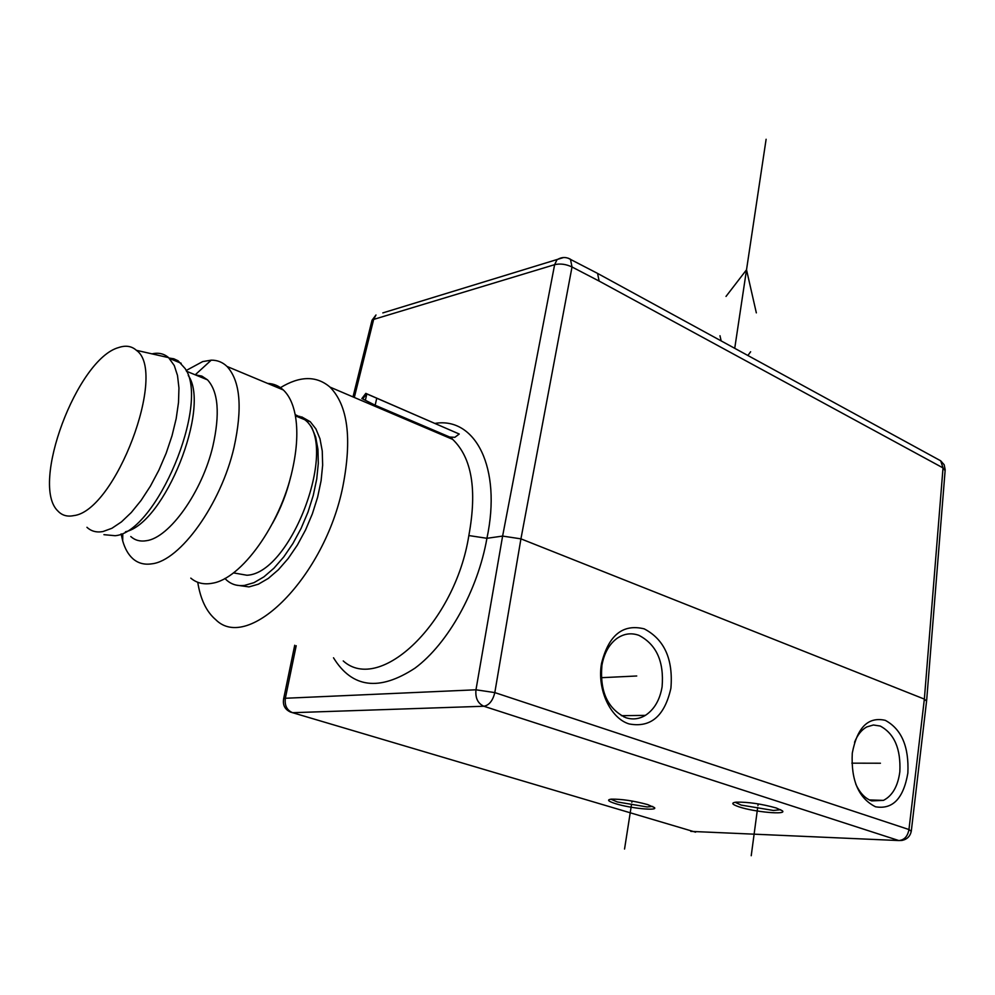 <?xml version="1.0" encoding="UTF-8"?>
<svg xmlns="http://www.w3.org/2000/svg" width="995" height="995" viewBox="0 0 995 995"><rect width="100%" height="100%" fill="white"/><g stroke="black" fill="none" stroke-linecap="round" stroke-linejoin="round"><path stroke-width="1.49" d="M190.791 578.12C196.214 582.709 202.731 584.525 210.355 583.555L212.146 583.257C241.2 579.115 280.54 524.502 292.343 470.113C297.144 448.658 298.077 430.163 295.167 414.616L306 419.977L311.634 427.166L315.676 437.029L317.94 449.255L318.3 463.421L316.733 479.005L313.251 495.448L307.99 512.102L301.124 528.32L292.953 543.444L283.774 556.914L273.948 568.195L263.886 576.876L253.961 582.672L244.546 585.408C237.793 586.242 231.984 584.637 227.121 580.595L224.882 578.468M236.263 585.122L248.949 586.913L258.389 584.189L268.327 578.406L278.389 569.749L288.202 558.494L297.381 545.049L305.552 529.949L312.393 513.756L317.641 497.127L321.099 480.709L322.654 465.138L322.256 450.984L319.98 438.77L315.912 428.92L310.253 421.718L301.634 416.843M280.466 387.652C299.992 375.787 316.497 375.6 329.992 387.105C347.889 405.363 352.18 438.459 342.877 486.406C324.88 576.627 248.501 652.757 215.741 619.686C206.475 611.813 200.468 599.351 197.744 582.274M300.067 416.457L295.714 415.997M233.439 572.884L246.922 575.247C291.796 573.493 339.27 444.068 304.706 419.679L295.192 414.753M186.152 370.526L202.669 361.595L211.214 360.165C217.296 360.09 222.569 362.192 227.022 366.458C240.317 380.985 242.643 407.975 234.024 447.427C221.052 504.03 180.095 560.981 151.7 563.842C144.275 564.949 137.982 563.22 132.82 558.668C128.305 554.588 124.935 548.668 122.708 540.919L121.116 533.892M130.78 536.541C135.034 540.36 140.258 541.753 146.427 540.708C169.411 537.847 202.221 491.791 212.893 446.096C220.106 413.82 218.315 391.731 207.52 379.854L201.873 376.11L195.269 374.841M295.167 414.616C292.965 403.56 289.01 395.351 283.314 389.965C278.824 385.824 273.6 383.635 267.643 383.423M290.751 476.568C286.883 492.935 280.814 508.52 272.53 523.333M188.279 375.525C210.915 407.465 164.623 523.507 125.469 531.765M103.928 534.676L115.134 535.708C156.377 532.636 210.144 403.584 185.157 368.598L178.105 360.787L173.802 358.785L169.038 358.038M151.961 353.859C158.466 352.379 164.013 353.635 168.59 357.64L174.287 365.563L177.508 375.513L178.951 387.975L178.503 402.527L176.177 418.646L172.023 435.735L166.19 453.135L158.889 470.15L150.419 486.12L141.103 500.41L131.328 512.475L121.465 521.877L111.888 528.295L102.97 531.541C96.59 532.711 91.254 531.293 86.938 527.3M73.53 515.646C67.212 516.915 62.026 515.398 57.971 511.094C29.8 484.888 77.349 358.623 118.728 347.529C125.768 345.141 131.651 346.073 136.39 350.315C167.894 371.608 115.358 511.467 73.53 515.646M368.038 394.43L459.242 434.031L366.832 393.833L365.376 400.288L375.165 405.239L449.703 437.029L452.675 439.38C471.841 457.7 477.239 489.764 468.844 535.559L486.928 538.295C501.953 467.774 475.324 416.967 435.362 423.348M365.376 400.288L362.702 398.97L366.657 393.759L365.812 393.398M343.238 660.941C379.916 694.037 455.15 622.845 468.844 535.559M459.242 434.031L454.827 437.315L449.703 437.029M926.643 700.542L945.113 470.685L943.024 467.911L924.355 699.099L520.932 538.855L502.612 536.081L486.928 538.295C477.799 590.321 448.024 643.703 414.977 668.155C379.282 691.513 352.118 688.067 333.512 657.794M568.045 258.128L597.522 273.376M570.458 259.235L572.013 266.983C565.956 264.135 560.16 263.364 554.625 264.682L373.66 319.407L372.03 320.241L371.67 321.721M615.781 803.736C630.245 808.276 658.267 811.099 654.449 807.579L647.645 804.582C633.715 800.826 621.626 799.022 611.34 799.147C606.552 799.756 608.032 801.286 615.781 803.736M739.496 807.007C754.807 812.082 787.418 815.029 782.368 810.788L776.237 807.977C761.486 803.885 748.14 801.933 736.2 802.144C730.765 802.841 731.86 804.457 739.496 807.007M629.114 723.937C650.705 728.004 664.635 716.101 670.904 688.229C673.279 659.237 664.386 639.449 644.225 628.865C622.87 623.629 608.629 635.133 601.54 663.391C596.826 689.037 610.233 718.253 629.114 723.937M885.289 720.343C868.212 716.45 857.217 727.382 852.28 753.153C850.924 780.441 858.673 798.313 875.513 806.783C892.726 809.731 903.497 798.475 907.863 773.053C909.069 746.71 901.545 729.148 885.289 720.343M690.804 831.385L898.808 840.551C904.293 840.078 907.676 836.409 908.957 829.531L924.355 699.099L926.594 701.176M570.496 259.247C565.956 256.797 561.441 256.984 556.951 259.794L554.625 264.682L502.612 536.081L475.971 689.796L494.813 692.595L520.932 538.855L572.013 266.983L599.127 281.075L597.572 273.401L595.557 272.344M601.925 665.319C599.662 691.363 607.622 708.813 625.768 717.669C632.609 719.87 639.151 719.111 645.382 715.368C654.262 709.522 659.834 700.007 662.098 686.811C664.175 661.638 656.451 644.486 638.927 635.345C631.104 632.546 623.654 633.666 616.577 638.69C608.965 644.561 604.077 653.441 601.925 665.319M855.812 784.172C859.829 792.94 865.128 798.512 871.707 800.9L883.461 800.378C892.453 795.751 897.913 786.199 899.841 771.734C900.91 748.874 894.381 733.651 880.227 726.039L873.399 724.994L866.732 726.947C861.533 729.82 857.479 734.919 854.556 742.27M610.88 799.184L617.298 801.958L647.136 806.957L652.708 806.447M735.156 802.268L741.175 805.092L773.451 810.465L780.689 809.694M734.733 348.312L766.113 139.275M756.337 312.865L746.524 269.782L726.014 296.423M719.982 335.738L721.164 340.912M747.879 355.501L750.628 351.77M757.68 807.492L751.225 855.725M631.564 804.159L624.549 849.033M758.165 803.885L757.941 805.527M632.061 801.025L631.85 802.331M880.438 763.227L851.844 763.165M636.738 675.991L601.241 677.707M354.307 397.465L373.66 319.407L375.986 314.98L372.03 320.241L353.001 396.918M695.604 832.168L292.58 712.694C286.896 710.268 284.483 705.467 285.354 698.266L475.971 689.796C475.2 697.992 477.824 703.465 483.856 706.251L292.58 712.694L290.54 712.084C284.781 709.435 282.505 704.92 283.712 698.54L285.354 698.266L296.199 645.718M382.826 312.903L563.518 257.543M283.563 699.174L294.719 645.245M898.808 840.551L483.856 706.251C489.142 705.268 492.799 700.716 494.813 692.595L908.957 829.531L911.271 831.31C910.151 836.297 907.079 839.332 902.067 840.414L898.808 840.551M599.127 281.075L943.024 467.911L940.685 460.797L938.583 459.653M376.657 398.572L375.165 405.239M310.253 421.718L306 419.977M122.771 533.793L122.708 540.919M195.219 374.816L211.214 360.165M283.314 389.965L227.022 366.458M304.706 419.679L295.403 415.86M207.52 379.854L186.475 371.234M181.177 363.274L169.448 358.449M136.39 350.315L168.59 357.64M451.245 437.514L452.675 439.38L329.992 387.105M926.556 701.239L911.333 830.8M945.2 469.814L944.168 464.727L940.685 460.797L597.585 273.414M621.365 715.691L645.382 715.368M869.369 799.93L883.461 800.378M624.176 715.654L623.964 716.985M365.837 393.361L361.844 398.622"/></g></svg>
